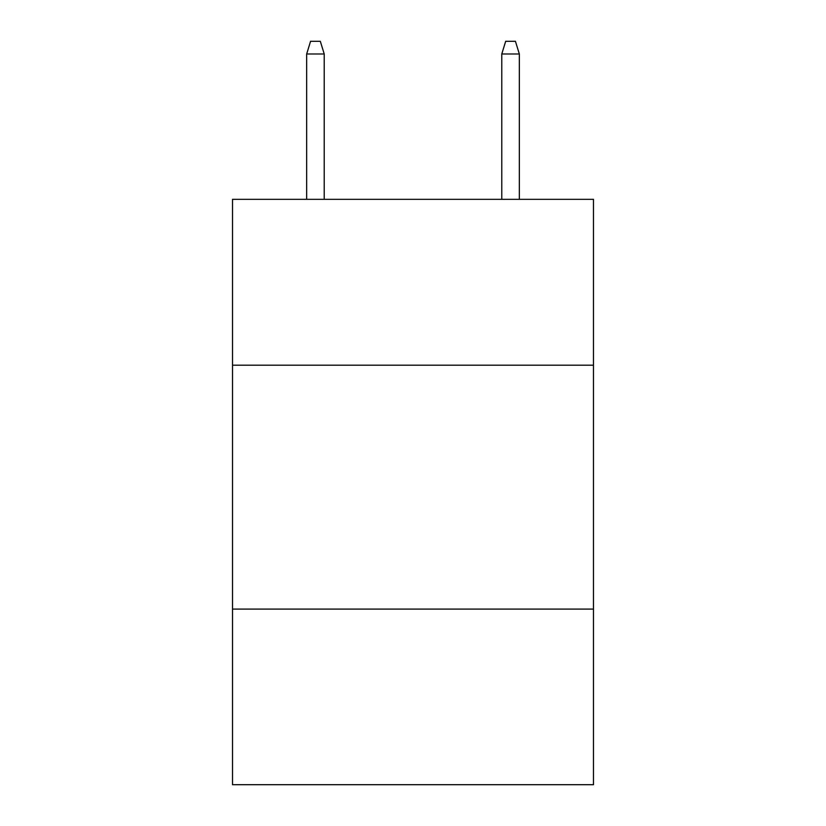 <?xml version="1.0" encoding="UTF-8"?>
<svg xmlns="http://www.w3.org/2000/svg" width="826" height="826" viewBox="0 0 826 826"><rect width="100%" height="100%" fill="white"/><g stroke="black" fill="none" stroke-linecap="round" stroke-linejoin="round"><path stroke-width="1.24" d="M593.481 365.195L593.481 199.345L232.519 199.345L232.519 365.195L593.481 365.195L593.481 784.7L232.519 784.7L232.519 365.195M593.481 609.092L232.519 609.092M324.226 199.345L324.226 53.979L306.663 53.979L306.663 199.345M306.663 53.979L310.566 41.3L320.323 41.3L324.226 53.979M501.774 53.979L505.677 41.3L515.434 41.3L519.337 53.979L501.774 53.979L501.774 199.345M519.337 53.979L519.337 199.345"/></g></svg>
